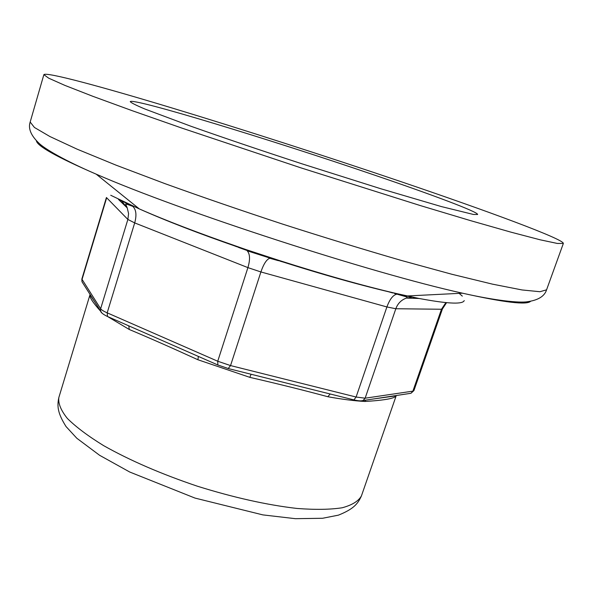 <?xml version="1.0" encoding="UTF-8"?>
<svg xmlns="http://www.w3.org/2000/svg" width="593" height="593" viewBox="0 0 593 593"><rect width="100%" height="100%" fill="white"/><g stroke="black" fill="none" stroke-linecap="round" stroke-linejoin="round"><path stroke-width="0.89" d="M330.212 393.989L327.803 396.724C342.235 399.334 354.607 400.912 364.917 401.468L365.622 400.156M364.917 401.468C381.833 400.468 391.906 398.919 395.138 396.821L395.865 395.575M397.584 395.316L374.198 398.859M90.084 294.491L89.966 294.825C89.269 297.063 92.842 302.556 100.699 311.31M107.911 316.729L129.281 329.493L128.777 325.846M129.281 329.493C148.517 337.543 171.392 347.624 197.906 359.743L198.396 356.43M195.453 355.14L129.504 326.165M197.906 359.743L249.823 377.348L251.091 374.25M249.823 377.348C278.984 384.086 304.98 390.55 327.803 396.724M329.122 393.722L253.826 374.932M390.335 292.201L396.265 293.498C362.597 285.626 323.422 274.574 278.747 260.32L245.569 249.438L245.635 249.964L270.808 258.348M270.942 258.385L278.591 260.601C322.889 274.744 362.026 285.715 396.013 293.513L401.824 294.869L396.925 294.135C393.107 294.921 389.764 299.198 386.895 306.952L356.104 397.028L230.544 365.577L228.209 368.542M399.534 294.662L418.888 298.442L396.265 293.498M464.237 300.584C462.77 304.305 449.368 303.898 424.039 299.369L418.888 298.442M118.511 199.448L132.758 206.186M238.579 247.363L237.608 246.636C198.388 233.042 165.61 220.463 139.296 208.906L110.735 195.267M270.623 257.777L270.682 258.125C261.394 255.361 257.785 254.382 245.539 249.749L237.778 247.007C198.825 233.509 165.996 220.811 139.296 208.906L96.192 174.164C181.228 211.382 371.855 273.321 462.525 293.194C504.354 302.504 527.044 305.202 530.594 301.274M245.569 249.438L237.608 246.636M400.712 181.562C326.276 156.315 242.152 129.23 171.51 107.83C101.751 86.734 46.113 71.664 43.867 74.651L48.693 78.18L64.852 85.377L92.849 96.311L132.358 110.75L182.007 128.14L300.762 167.804L420.155 205.519L470.538 220.633L510.988 232.167L540.067 239.78L557.368 243.456L563.35 243.441C563.891 239.187 487.891 211.13 400.712 181.562M372.915 174.564C272.046 140.081 132.743 97.548 130.238 101.625C131.06 102.782 135.967 105.257 144.959 109.045L190.85 126.22C222.041 137.265 260.987 150.452 302.045 163.846L380.58 188.678L441.414 206.586L473.407 214.458L477.617 214.496C478.395 212.005 431.667 194.541 372.915 174.564M395.138 396.821L396.094 395.635M101.885 312.956L100.617 311.073L100.632 308.768L81.849 279.051L106.421 197.521L127.866 219.454L100.632 308.768C101.403 309.887 103.582 311.243 107.177 312.837L134.693 222.909L247.911 267.621L217.735 361.241L107.177 312.837L107.548 316.521L139.192 330.427M83.013 283.365L81.982 281.742L81.99 279.629L106.614 197.921M218.38 365.214L217.853 364.984L217.735 361.241L230.544 365.577L260.898 271.95L386.895 306.952L395.827 308.738L441.474 309.249L442.408 308.997L446.551 302.682M108.156 316.788L107.548 316.521C103.138 314.394 100.825 312.578 100.617 311.073L81.982 281.742L81.849 279.051M353.421 399.786L353.895 399.904L356.104 397.028L365.132 398.2L395.827 308.738C397.792 303.423 401.342 299.873 406.464 298.079L411.312 297.345M396.243 395.605L361.441 495.881C358.572 501.1 352.168 505.066 342.22 507.764C330.249 509.617 315.157 509.839 296.937 508.446C266.924 504.977 233.716 497.564 197.313 486.186C161.177 473.992 129.949 460.472 103.634 445.639C88.075 436.055 75.993 427.004 67.394 418.473C60.938 410.438 58.084 403.47 58.833 397.562L89.973 294.81M361.137 400.846L363.057 400.549L365.132 398.2L412.891 391.135L410.956 393.285L409.133 393.559M318.567 391.091L353.895 399.904C358.313 400.92 361.367 401.135 363.057 400.549L410.956 393.285L413.914 390.594L412.891 391.135L441.474 309.249L445.892 302.615M118.467 199.426L127.236 207.913L128.577 213.613L127.866 219.454L134.693 222.909C136.82 215.133 136.182 209.618 132.795 206.379L131.053 205.489M270.504 258.259L247.162 250.78C250.038 253.923 250.283 259.534 247.911 267.621L260.898 271.95C263.685 263.87 266.657 259.304 269.808 258.266L278.406 260.69M401.98 294.869L406.301 295.996M459.145 293.365L462.31 296.122M238.416 247.385L246.325 250.224M237.823 247.066L236.785 246.666M36.373 140.689C36.936 145.952 56.876 157.108 96.192 174.164C64.948 160.74 44.03 148.509 38.678 142.92C30.858 135.374 28.027 128.407 30.176 122.032L43.867 74.651M132.795 206.379C127.406 204.311 125.056 203.592 125.746 204.222L127.236 207.913L121.706 201.086M406.361 296.011L462.525 293.194C495.689 300.695 519.802 303.097 527.414 301.726C538.185 300.214 544.567 296.248 546.576 289.821L539.941 291.719L522.07 289.955L492.553 284.166L451.829 274.255L401.379 260.46C363.657 249.52 324.023 237.385 282.483 224.065C241.047 210.419 201.85 196.943 164.898 183.622L115.976 165.128L77.201 149.206L49.923 136.538L34.424 127.465L30.176 122.032M373.946 398.896L395.62 395.902M89.966 294.825L95.31 302.719M129.474 326.157L139.044 330.36M195.527 355.17L184.327 350.263M253.76 374.917L265.434 377.845M329.174 393.73L318.73 391.128M184.06 350.137L217.853 364.984L228.587 368.638L265.716 377.904M394.345 293.409L396.925 294.135C406.991 297.1 406.316 296.552 407.206 297.501L406.464 298.079L419.155 298.487M280.437 261.261L282.461 261.839M388.734 291.823L392.736 292.949M234.665 245.932L236.525 246.651M361.441 495.881C357.861 503.88 353.576 509.053 338.44 515.147L322.562 518.275L295.373 518.682L262.847 514.887L194.978 498.076L129.756 472.035L99.609 455.298L76.823 438.257L66.045 426.56C57.543 413.024 57.002 406.153 58.833 397.562M413.914 390.594L442.408 308.997M546.576 289.821L563.35 243.441"/></g></svg>
